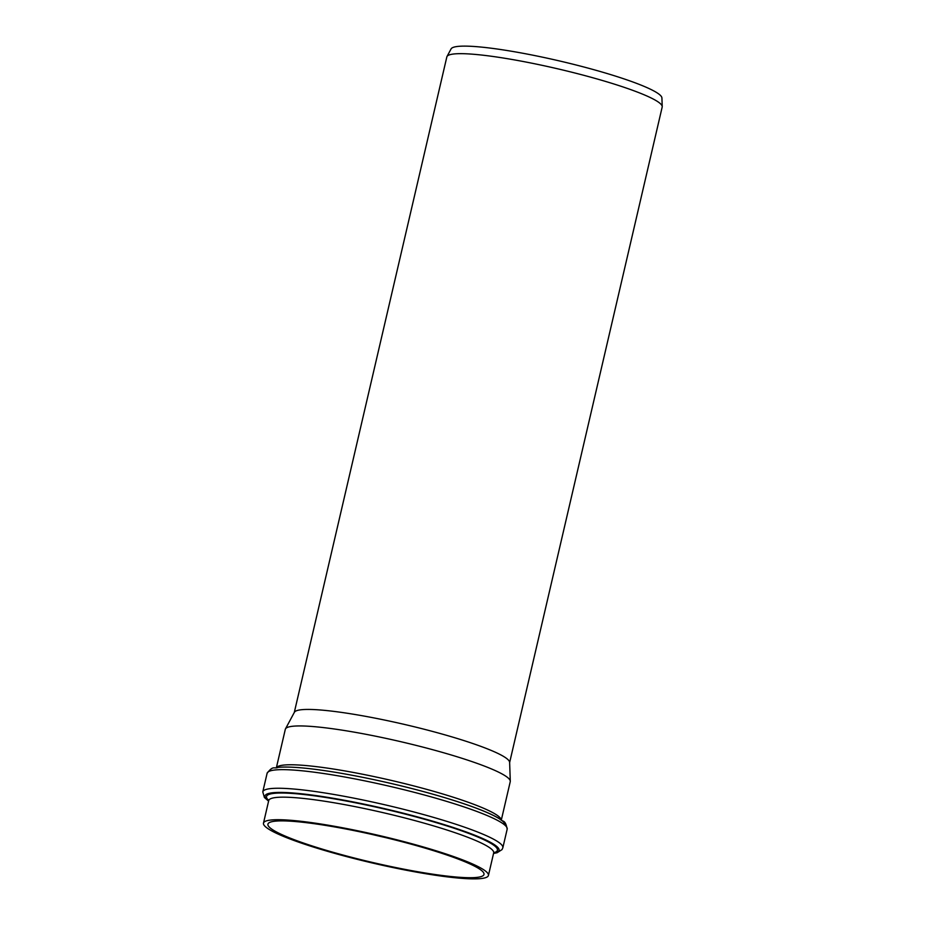 <?xml version="1.0" encoding="UTF-8"?>
<svg xmlns="http://www.w3.org/2000/svg" width="925" height="925" viewBox="0 0 925 925"><rect width="100%" height="100%" fill="white"/><g stroke="black" fill="none" stroke-linecap="round" stroke-linejoin="round"><path stroke-width="1.39" d="M276.413 767.565L285.305 729.351A115.475 14.152 13.1 0 1 285.467 728.9A115.475 14.152 13.1 0 1 386.558 738.497A115.475 14.152 13.1 0 1 510.288 781.22A115.475 14.152 13.1 0 1 510.242 781.694L501.35 819.92M364.739 832.269A115.475 14.152 13.1 0 1 488.423 875.466A115.475 14.152 13.1 0 1 372.74 863.083A115.475 14.152 13.1 0 1 263.486 823.123A115.475 14.152 13.1 0 1 364.739 832.269M365.178 832.939A110.919 13.598 13.1 0 1 483.983 874.437A110.919 13.598 13.1 0 1 372.868 862.539A110.919 13.598 13.1 0 1 267.926 824.152A110.919 13.598 13.1 0 1 365.178 832.939M285.467 728.9L294.393 712.273A110.549 13.551 13.1 0 1 391.171 721.454A110.549 13.551 13.1 0 1 509.629 762.35L510.288 781.22M294.289 712.47L446.833 56.934A110.549 13.551 13.1 0 1 446.995 56.506A110.549 13.551 13.1 0 1 543.773 65.687A110.549 13.551 13.1 0 1 662.219 106.595A110.549 13.551 13.1 0 1 662.184 107.046L509.629 762.582M446.995 56.506L451.088 48.898A108.294 13.274 13.1 0 1 545.877 57.893A108.294 13.274 13.1 0 1 661.918 97.957L662.219 106.595M501.234 819.839A115.475 14.152 -166.9 0 0 377.516 777.324A115.475 14.152 -166.9 0 0 276.552 767.553M504.83 825.1A120.042 14.719 -166.9 0 0 376.267 780.145C409.359 787.36 438.716 795.28 464.315 803.894C480.722 809.468 492.539 814.474 499.789 818.903C502.853 822.51 505.177 818.833 507.178 829.158A123.245 15.112 13.1 0 0 375.168 783.047A123.245 15.112 13.1 0 0 267.105 773.288C273.465 764.906 273.916 769.242 278.263 767.345C286.715 766.571 299.538 767.311 316.708 769.542C334.399 771.866 354.252 775.404 376.244 780.145M268.713 799.778L268.724 800.576A115.475 14.152 13.1 0 1 369.977 809.722A115.475 14.152 13.1 0 1 493.672 852.919L494.042 852.214M493.719 852.757A118.55 14.534 -166.9 0 0 370.462 805.906A118.55 14.534 -166.9 0 0 268.759 800.403M268.632 800.981A120.157 14.731 13.1 0 1 370.358 805.478A120.157 14.731 13.1 0 1 493.568 853.336M372.868 834.639A110.919 13.598 -166.9 0 0 385.193 837.507M493.545 853.474L497.095 852.734L502.032 849.589L502.842 847.763A123.245 15.112 -166.9 0 0 370.833 801.651A123.245 15.112 -166.9 0 0 262.781 791.893L267.105 773.288M488.423 875.466L493.672 852.919M263.486 823.123L268.724 800.576M502.842 847.763L507.178 829.158M262.781 791.893L264.411 797.5L268.597 801.131"/></g></svg>
